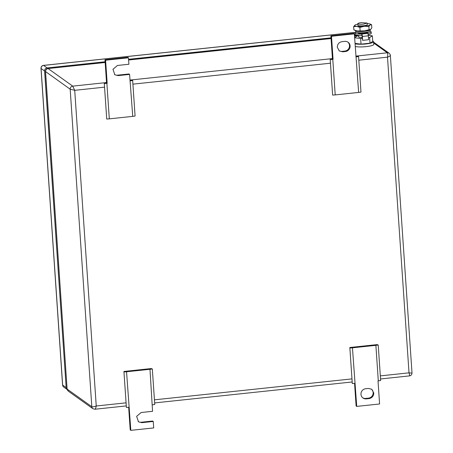<?xml version="1.0" encoding="UTF-8"?>
<svg xmlns="http://www.w3.org/2000/svg" width="453" height="453" viewBox="0 0 453 453"><rect width="100%" height="100%" fill="white"/><g stroke="black" fill="none" stroke-linecap="round" stroke-linejoin="round"><path stroke-width="0.68" d="M105.164 62.497L48.097 68.55L72.723 86.132L74.722 90.323L96.24 405.996C94.037 406.754 92.559 406.992 91.817 406.715L67.191 389.133L68.29 391.132C67.31 390.022 66.908 389.308 67.095 388.98L45.543 71.608C45.6 69.921 46.455 68.901 48.097 68.55L105.158 62.44M67.095 388.98L45.453 71.495L70.17 89.196L74.722 90.323L104.547 87.157M126.07 402.836L96.24 405.996C95.798 408.238 95.3 409.308 94.751 409.195M411.913 372.785C412.179 373.108 411.216 373.13 409.019 372.842C409.676 374.965 409.789 375.967 409.359 375.843M355.877 56.115L387.338 52.786C387.796 53.392 387.853 54.847 387.502 57.163L358.81 60.204M373.634 42.169L389.161 53.256A2.82 2.712 125.5 0 0 389.161 53.256C390.146 54.371 390.548 55.085 390.361 55.413L412.004 372.893C411.964 374.557 411.126 375.56 409.489 375.894L380.537 378.963M390.271 55.26C390.543 55.708 389.62 56.342 387.502 57.163L409.019 372.842L380.327 375.882M149.983 369.286L126.551 371.766L130.832 430.35L153.697 427.926L153.256 421.466L141.823 422.677L138.471 421.805L136.636 416.341L141.132 412.524L152.565 411.313L149.983 369.286L152.327 368.94L151.155 368.566L123.929 371.454L126.398 407.479L128.975 407.304M126.551 371.766L123.975 371.947M123.929 371.454L126.398 407.479M130.832 430.35L130.209 429.908L128.669 407.326M138.171 421.573A5.17 4.977 125.5 0 0 141.2 422.236L152.633 421.024L153.256 421.466M152.327 368.94L154.75 404.478L152.406 404.818M106.551 82.848L104.264 83.007L104.309 83.499L106.885 83.324L109.309 118.856L132.74 116.376L129.592 74.405L118.165 75.617L114.813 74.751L112.978 69.286L117.469 65.464L128.901 64.252L128.459 57.791L105.6 60.215L107.168 83.29L106.551 82.848L104.977 59.773L127.842 57.35L128.459 57.791M106.885 83.324L107.168 83.29M132.74 116.376L135.085 116.03L132.661 80.492L130.322 80.838M109.309 118.856L106.732 119.037L104.264 83.007M132.661 80.492L131.489 80.119L130 80.34M114.513 74.513A5.17 4.977 125.5 0 0 117.542 75.175L128.975 73.964L129.592 74.405M104.977 59.773L105.6 60.215M106.732 119.037L104.309 83.499M369.093 398.583C372.128 397.96 373.685 396.092 373.776 392.978L371.749 389.303L368.402 388.431L365.656 388.725A5.17 4.977 125.5 0 0 363 398.006A5.17 4.977 125.5 0 0 366.347 398.878L369.093 398.583L368.47 398.142L365.73 398.43L366.347 398.878M362.694 397.774A5.17 4.977 125.5 0 0 365.73 398.43M375.882 345.339L378.221 344.993L380.645 380.531L378.306 380.871L375.882 345.339L352.445 347.819L356.726 406.403L356.109 405.962L354.569 383.38M378.221 344.993L377.055 344.62L349.829 347.502L352.292 383.532L354.869 383.357M368.47 398.142A5.17 4.977 125.5 0 0 371.432 389.093M356.726 406.403L379.591 403.98L378.017 380.905L378.306 380.871M352.445 347.819L349.875 348L352.292 383.532M349.829 347.502L349.875 348M350.118 45.917A5.17 4.977 125.5 0 0 344.739 41.37L341.998 41.665C338.963 42.288 337.4 44.156 337.309 47.271L339.337 50.946L342.689 51.818L345.429 51.523A5.17 4.977 125.5 0 0 350.118 45.917M339.037 50.713A5.17 4.977 125.5 0 0 342.066 51.376L344.812 51.081A5.17 4.977 125.5 0 0 347.768 42.033M330.877 35.827L353.736 33.403L354.359 33.845L331.494 36.268L333.068 59.343L332.445 58.901L330.877 35.827L331.494 36.268M332.445 58.901L330.163 59.06L330.209 59.553L332.785 59.377L335.209 94.909L358.64 92.429L354.359 33.845M332.785 59.377L333.068 59.343M358.64 92.429L360.984 92.084L358.561 56.546L357.389 56.172L355.894 56.393M335.209 94.909L332.632 95.09L330.163 59.06M358.561 56.546L356.217 56.891M332.632 95.09L330.209 59.553M66.166 387.587L44.581 70.985L41.064 68.477L62.65 385.073A2.82 0.498 176.1 0 1 62.576 384.976A2.82 2.82 0 0 0 63.754 387.077A2.82 2.712 125.5 0 1 62.65 385.073L66.166 387.587A2.82 2.712 125.5 0 0 67.186 389.523L63.754 387.077M356.024 32.299L43.618 65.413L47.135 67.927L105.113 61.784M128.567 59.298L331.013 37.837M354.461 35.351L356.42 35.141M47.135 67.927A2.82 2.712 125.5 0 0 44.581 70.985M370.328 29.621A7.424 1.302 176.1 0 1 370.328 29.688A7.424 1.302 176.1 0 1 364.557 31.314A7.424 1.302 176.1 0 1 355.701 30.912A7.424 1.302 176.1 0 1 355.526 30.696A7.424 1.302 176.1 0 1 355.514 30.634M355.526 30.696L355.894 31.987A7.146 1.257 -3.9 0 0 356.058 32.191A7.146 1.257 -3.9 0 0 364.586 32.576A7.146 1.257 -3.9 0 0 370.141 31.019L370.328 29.688M355.22 46.461A9.87 1.733 -3.9 0 0 366.115 46.631A9.87 1.733 -3.9 0 0 373.787 44.411L373.606 41.733A9.87 1.733 176.1 0 1 365.933 43.952A9.87 1.733 176.1 0 1 355.039 43.788M372.711 41.087A9.87 1.733 176.1 0 1 373.606 41.733M355.01 43.38L361.03 44.134L370.01 43.182L372.74 41.45L372.355 35.821L369.625 37.554L370.01 43.182M362.213 38.341L360.65 38.505L361.03 44.134M369.625 37.554L368.448 37.678M360.65 38.505L354.625 37.752M354.614 37.588L357.128 35.991L358.6 35.838L358.566 35.391L358.691 37.095L362.168 37.65M368.278 35.311L372.355 35.821M361.432 22.65L367.151 23.069L363.499 24.128A4.7 0.827 176.1 0 1 357.774 23.709A4.7 0.827 176.1 0 1 361.432 22.65M367.151 23.069L367.264 24.677A4.7 0.827 176.1 0 1 363.606 25.73A4.7 0.827 176.1 0 1 357.887 25.311L357.774 23.709M367.185 23.545A7.99 1.404 176.1 0 1 368.425 23.652A7.99 1.404 176.1 0 1 370.124 24.043A7.99 1.404 176.1 0 1 370.186 24.909L370.129 24.943A7.99 1.404 176.1 0 1 364.331 26.251A7.99 1.404 176.1 0 1 356.721 26.336A7.99 1.404 176.1 0 1 354.959 25.079L355.016 25.045A7.99 1.404 176.1 0 1 357.808 24.179M370.384 29.592A7.99 1.404 176.1 0 1 364.648 30.866A7.99 1.404 176.1 0 1 357.038 30.951A7.99 1.404 176.1 0 1 355.339 30.561L354.642 30.243M370.186 24.909L371.596 24.745L371.817 27.956L370.503 29.524L369.087 29.688L368.867 26.478L370.129 24.943M354.959 25.079L353.646 26.648L356.721 26.336L359.892 27.429L364.331 26.251L368.867 26.478M371.596 24.745L370.82 24.36M353.646 26.648L353.867 29.858L357.038 30.951L364.648 30.866L369.087 29.688M359.892 27.429L360.112 30.64M367.961 32.033A4.983 0.878 176.1 0 1 368.057 32.186A4.983 0.878 176.1 0 1 364.184 33.312A4.983 0.878 176.1 0 1 358.119 32.865A4.983 0.878 176.1 0 1 358.193 32.701M369.92 31.314A8.103 1.427 176.1 0 1 371.177 31.976A8.103 1.427 176.1 0 1 367.711 33.392L361.766 34.02L362.643 40.357L362.377 36.444A2.123 0.436 -96.1 0 0 361.766 34.02A8.103 1.427 176.1 0 1 354.999 33.08A8.103 1.427 176.1 0 1 356.154 32.248L43.511 65.379A2.82 2.82 0 0 0 40.997 68.375L62.576 384.976M371.177 31.976L371.267 33.358A8.103 1.427 176.1 0 1 368.187 34.7M361.862 35.408A8.103 1.427 176.1 0 1 355.095 34.462L354.999 33.08M362.643 40.357L368.589 39.728L368.323 35.815A2.123 0.436 -96.1 0 0 367.711 33.392M358.266 35.368L358.3 35.866M128.612 60.011L331.058 38.55M354.512 36.064L358.289 35.668M68.295 391.137L92.922 408.719A2.82 2.712 125.5 0 0 92.927 408.725A2.82 2.712 125.5 0 1 91.817 406.715L70.17 89.196A2.82 2.712 125.5 0 1 72.723 86.132L106.529 82.554M129.983 80.068L332.428 58.607M389.161 53.256A2.82 2.712 125.5 0 0 387.338 52.786L373.697 43.046M154.433 399.829L351.97 378.889M330.447 63.21L132.91 84.15M141.2 422.236L141.823 422.677M117.542 75.175L118.165 75.617M344.812 51.081L345.429 51.523M342.066 51.376L342.689 51.818M43.511 65.379A2.82 0.578 -96.1 0 1 43.618 65.413A2.82 2.712 125.5 0 0 41.064 68.477A2.82 0.498 176.1 0 1 40.997 68.375M368.323 35.815L362.377 36.444M128.607 59.955L331.058 38.494M354.506 36.008L358.283 35.606M47.967 68.499C46.331 68.833 45.493 69.836 45.453 71.495L45.453 71.495M92.927 408.725L94.909 409.24L126.279 405.916M154.643 402.91L352.179 381.97M367.768 32.078L367.796 32.497M358.391 32.718L358.419 33.137M370.124 24.043L370.871 24.383"/></g></svg>
